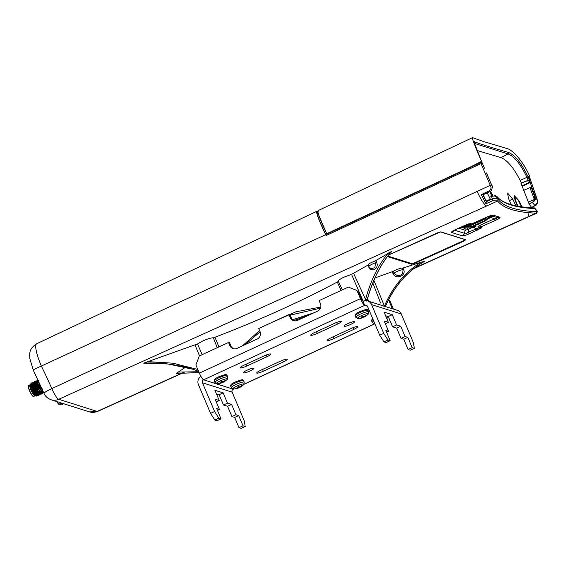 <?xml version="1.0" encoding="UTF-8"?>
<svg xmlns="http://www.w3.org/2000/svg" width="566" height="566" viewBox="0 0 566 566"><rect width="100%" height="100%" fill="white"/><g stroke="black" fill="none" stroke-linecap="round" stroke-linejoin="round"><path stroke-width="0.85" d="M490.892 183.207L491.288 184.219M486.611 173.168L491.833 185.57M486.491 172.927L491.578 184.94L490.262 185.323L481.008 163.616L326.051 235.555L325.613 234.465C319.274 221.504 315.22 210.616 317.024 211.203L317.816 211.38M484.475 168.208L483.329 165.541M532.415 202.607L534.785 205.345C537.014 204.029 537.834 202.204 537.24 199.883L535.698 198.1C535.521 199.763 534.424 201.263 532.415 202.607L534.46 199.727L529.96 187.608L531.177 187.212L534.736 196.989L535.698 198.1L531.693 187.176L531.177 187.212M523.564 190.424L529.96 187.608M528.382 182.768L527.675 180.441L528.913 180.073L529.613 182.401L521.894 185.889M527.675 180.441L521.017 183.37M529.613 182.401L530.3 182.45L531.693 187.176M522.071 186.384L530.3 182.45M534.46 199.727L534.736 196.989M530.165 182.436L529.451 180.08L528.913 180.073M529.458 180.073L528.998 177.215L529.627 177.229L529.932 178.318L529.627 177.229M537.24 199.883L529.543 177.215M483.442 165.739L484.39 168.01M458.828 228.183L465.401 230.334L464.658 228.303L461.064 227.171M464.658 228.303L466.327 227.935M481.008 163.616L482.112 163.241L481.815 162.159L326.794 234.126L318.545 214.535M33.557 370.228C32.736 370.15 35.318 368.749 41.318 366.046L325.797 234.614C319.04 220.422 316.281 212.958 317.519 212.208M44.056 393.427A11.299 1.373 -23.4 0 1 51.803 388.601A11.355 2.172 65.2 0 0 58.708 399.292A11.299 10.924 -72.5 0 1 51.06 399.766C47.438 398.287 45.103 396.179 44.056 393.427L33.295 370.171L29.899 358.809L29.637 355.257C30.062 353.354 28.774 348.854 36.648 343.781L317.024 211.203M388.983 254.785L437.73 232.76L440.815 231.876L465.776 239.743L464.007 241.045L414.694 263.317L411.609 264.209L387.568 256.631M537.304 211.281L536.865 213.057L536.087 213.163C516.164 212.328 503.337 208.288 497.613 201.036L497.394 200.732C496.906 199.982 495.469 199.925 493.071 200.569L485.89 203.76L481.326 194.626L489.399 190.742C491.203 189.334 491.486 187.523 490.262 185.323L51.803 388.601A92.598 17.73 -114.8 0 0 41.318 366.046A27.175 5.2 65.2 0 1 36.648 343.781M51.06 399.766L89.541 411.892A11.299 10.924 -72.5 0 0 97.189 411.418L58.708 399.292L497.606 201.036L498.222 199.557C503.938 206.795 516.737 210.828 536.618 211.663L537.141 211.599L534.644 208.557C515.371 207.665 502.863 203.725 497.118 196.727L498.222 199.557M536.618 211.663L536.087 213.163L414.892 267.909M192.914 369.258L198.525 371.176L192.914 369.258L168.123 364.002L143.736 363.124L197.499 343.944L202.975 340.852C208.125 338.638 211.599 337.647 213.396 337.888L214.96 337.279C259.546 320.115 300.32 301.699 337.279 282.038L338.61 281.337C337.654 280.722 339.6 279.264 344.453 276.958L351.543 274.376L368.183 264.994C367.957 264.18 370.164 262.893 374.791 261.138L391.665 251.403M143.736 363.124L168.067 364.002L192.765 369.216M192.949 369.273C176.323 364.313 159.952 362.268 143.835 363.139L143.771 363.139M176.323 373.397L199.133 372.619L176.323 373.397L185.556 367.185M199.133 372.619L176.359 373.411M424.62 261.28L424.571 261.351C407.414 271.263 394.481 286.021 385.779 305.612L385.771 305.52C394.424 286.007 407.371 271.263 424.62 261.28L424.585 261.266C407.159 271.305 394.106 286.304 385.418 306.27L385.078 306.885L384.597 305.711C392.684 286.941 404.754 272.472 420.814 262.291L424.585 261.266M402.419 268.213C402.836 267.272 395.139 269.904 393.328 271.326L394.099 273.045C396.837 276.321 399.688 276.47 402.645 273.505L403.034 269.911L402.419 268.213L420.814 262.291M374.869 277.97L393.328 271.326M213.396 337.888L217.224 347.701M372.768 282.781L380.543 303.008M351.543 274.376L363.407 301.784M454.526 230.164L464.516 233.312C464.912 234.345 466.122 233.991 468.153 232.265L478.871 227.893L478.32 227.079M478.397 227.108L478.617 227.185A4.521 4.372 -72.5 0 0 481.673 226.994L481.277 228.048L469.426 233.716C465.733 235.357 463.306 236.05 462.16 235.81L451.71 232.52C450.876 232.138 452.262 231.112 455.878 229.442A4.521 0.87 65.7 0 0 456.033 229.442L469.087 224.037L468.174 223.895M370.079 268.107L370.843 268.631L374.855 267.725L375.506 262.815L374.791 261.138M353.552 273.265L365.537 299.464C370.73 280.382 378.336 264.881 388.354 252.96M364.794 301.006L365.502 299.428M375.874 260.657L376.595 262.32C379.411 268.425 371.636 273.053 368.714 267.032L367.872 265.327M383.847 306.397L384.399 306.029M373.857 280.212L384.378 306.008M403.141 268.1L403.756 269.791C406.218 276.158 395.662 279.837 393.009 273.555L392.252 271.822M368.579 301.246L367.539 298.508M367.192 299.888L367.575 300.935A6.778 6.559 -72.5 0 0 362.94 301.246L364.674 305.35A6.778 1.295 -114.8 0 1 360.422 298.671L356.955 290.464L348.316 287.103L319.125 300.596L320.42 303.673A5.653 5.462 -72.5 0 1 317.554 311.13L297.426 320.441A5.653 5.462 -72.5 0 1 290.224 317.639L288.922 314.555L258.719 328.521L260.02 331.598A5.653 5.462 -72.5 0 1 257.155 339.055L237.02 348.366A5.653 5.462 -72.5 0 1 229.817 345.557L228.523 342.48L199.324 355.979L195.886 364.928L199.352 373.135A6.778 1.295 -114.8 0 0 203.604 379.807A2.257 2.186 -72.5 0 0 202.458 382.793L232.138 392.153A2.257 2.186 107.5 0 1 233.284 389.167L203.604 379.807L364.674 305.35A2.257 2.186 -72.5 0 1 367.553 306.468L379.687 335.199L383.72 333.339L387.965 340.01L390.165 340.704L385.828 330.445L388.58 331.315L384.243 321.049L388.368 322.351L384.031 312.092L392.28 314.689L396.617 324.948L400.735 326.249L405.072 336.508L407.817 337.378L412.154 347.637L414.354 348.331L413.399 342.692L401.266 313.967A6.778 6.559 107.5 0 0 397.261 310.288L367.582 300.935A6.778 6.559 -72.5 0 1 371.579 304.607L383.72 333.339M194.987 344.878L199.515 355.887M147.676 361.603L172.68 363.181L197.796 369.457M202.168 354.663L197.499 343.944M337.279 282.038L341.1 290.436M242.439 345.854L259.582 330.558M271.991 322.387L296.039 311.767L320.752 307.041M214.96 337.279L218.943 346.908M292.523 319.755L314.003 312.772M177.922 372.088L198.765 371.742M385.347 306.531L385.771 305.52M366.733 301.098L367.009 300.468C372.739 279.569 381.074 263.077 392.005 251M391.969 250.986C381.151 262.999 372.881 279.222 367.157 299.647L366.867 300.751M481.326 194.626L482.911 194.803L486.293 201.722L492.314 198.864L491.444 196.459L495.328 195.673L496.898 196.395C502.261 203.18 514.763 207.022 534.41 207.927L534.488 207.927M491.444 196.459L489.54 197.308M486.222 201.567L483.039 194.838M493.071 200.569L492.314 198.864C495.264 197.916 497.167 198.058 498.038 199.274L497.394 200.732M532.281 202.444L529.111 203.951M536.646 213.113L537.304 211.274L535.302 208.84L535.634 209.767M534.368 207.977L534.644 208.557L534.622 207.963A1.132 1.047 -87.7 0 0 534.41 207.927M320.406 308.166L290.117 315.128M260.084 331.747L245.467 344.461M245.538 344.425L260.091 331.768M290.125 315.142L320.406 308.173L290.125 315.156M308.272 315.425L293.655 320.611M308.123 315.495L293.697 320.632L308.187 315.467M367.044 300.313L365.303 300.284M367.157 299.647L365.537 299.464M384.597 305.711L385.382 306.454M370.843 268.631L368.82 266.565A5.455 0.92 -22.9 0 1 375.506 262.815L376.595 262.32M318.347 211.748L317.342 212.215M326.801 234.126L325.797 234.614L326.186 235.491M488.805 218.476L493.29 216.127M475.122 226.803L476.077 226.817L474.909 225.763M465.401 230.334L471.556 227.872M453.84 230.525A4.521 4.372 107.5 0 1 451.746 232.499A4.521 4.372 107.5 0 1 451.71 232.52M465.139 230.178L464.516 233.312A4.521 4.372 107.5 0 1 462.16 235.81M477.831 226.931A4.521 4.372 -72.5 0 0 478.079 227.016A4.521 4.521 0 0 1 477.81 226.924L477.775 226.909A4.521 1.585 -68.9 0 0 477.81 226.924A4.521 1.585 -68.9 0 0 479.862 225.374L494.351 218.83C497.146 218.377 497.839 217.86 496.432 217.287M455.878 229.442L463.957 225.792A4.521 0.87 65.7 0 0 464.12 225.792M463.957 225.792C467.658 224.157 470.077 223.457 471.23 223.704A4.521 4.372 107.5 0 1 468.938 224.058M468.775 229.131L468.153 232.265A4.521 0.87 65.7 0 0 469.426 233.716M474.018 227.758L476.239 228.614A4.521 0.87 65.7 0 0 477.513 230.065M486.265 217.323A4.521 0.87 65.7 0 0 486.42 217.323L471.931 223.874A4.521 0.87 65.7 0 1 471.768 223.874L486.265 217.323C489.958 215.688 492.385 214.988 493.531 215.236A4.521 4.372 107.5 0 1 491.238 215.589M493.531 215.236L499.785 217.21A4.521 4.372 107.5 0 1 496.729 217.394L491.09 215.618M490.941 217.507L494.351 218.83A4.521 0.87 65.7 0 0 495.625 220.28L481.135 226.825L481.673 226.994M464.007 241.045L463.738 240.628L465.21 239.538M465.195 239.51L463.731 240.6L414.418 262.872L411.843 263.615L387.979 256.087M411.843 263.615L414.425 262.9L463.731 240.6M531.778 207.305L535.139 205.713C535.719 205.805 536.533 204.814 537.587 202.734L537.014 199.26M485.89 203.76L486.293 201.722M491.762 185.415C493.085 185.492 491.755 191.662 490.029 191.478L482.911 194.803M489.399 190.742L490.05 191.244M483.548 195.893L483.102 194.81M483.654 196.098L483.994 196.522M474.273 225.954L475.171 226.237L474.619 227.511L472.384 226.81L485.26 220.995L484.468 220.74L471.28 226.697L470.41 226.888L470.169 225.728L483.788 219.679L487.411 216.891M466.702 224.553L466.285 224.886M327.198 234.048L326.731 233.701L469.752 167.317L481.51 161.352C474.881 146.056 471.881 138.146 472.518 137.637L484.107 141.726L507.101 148.54C513.256 150.117 523.854 162.527 529.811 176.578L528.849 177.066M467 224.617L466.356 224.907M466.03 225.494L464.75 225.516L466.844 225.296L469.278 224.2M484.991 217.974L482.006 219.962L468.818 225.919L467.948 226.11L467.707 224.957L469.511 224.235M463.299 226.159L469.306 226.075L482.494 220.117L486.201 217.422M470.601 225.636L471.28 226.697L474.612 227.511M489.675 216.021L488.989 216.99L489.823 217.259L490.934 215.653M489.823 217.259L485.26 220.995M462.479 226.973L465.238 227.843L473.445 227.843L470.41 226.888L462.479 226.973L463.49 226.343M465.719 228.14L466.214 227.928M475.171 226.237L475.037 225.848M469.752 167.317L470.311 167.494M483.258 165.357L481.708 161.77L472.193 166.623M481.708 161.77L481.51 161.352M489.569 197.293L490.347 199.225L486.194 200.972L483.131 194.718M529.203 180.073L520.925 183.101L529.189 204.192L531.884 207.807M529.649 179.882L528.715 176.599L529.811 176.578M489.866 191.563L491.826 196.303M517.628 206.165L515.039 200.35L514.395 195.765L518.937 200.704L521.916 206.859M491.953 196.253L490.354 191.839L492.866 195.822M520.89 205.614L518.527 200.732L515.018 196.848L515.485 200.449L517.649 205.316L517.317 205.458M514.062 196.317L514.904 196.89M515.966 205.833L512.711 199.076L507.582 193.084L508.494 198.461L511.275 204.666M493.085 195.921L490.425 191.266M490.347 199.225L487.227 192.829M477.053 150.485L501.009 157.631C507.249 160.15 513.645 167.741 520.182 180.42L521.435 183.108M318.028 210.644L472.518 137.637M326.731 233.701C319.797 219.12 316.967 211.429 318.233 210.63M481.899 162.201L482.048 162.492C476.261 149.056 473.664 142.116 474.258 141.67C478.157 143.389 489.59 146.99 508.551 152.48C515.124 155.176 521.64 163.348 528.099 177.002L529.309 179.875M484.383 194.195L487.291 192.971M528.142 180.221L526.932 177.37C520.72 164.274 514.423 156.464 508.042 153.931L474.4 143.403M520.182 180.42L526.932 177.37L528.828 177.009M474.308 227.652L473.445 227.843M488.217 216.559L488.989 216.99L484.468 220.74L483.788 219.679M468.139 224.858L469.348 226.075L468.492 226.266M250.023 370.963A5.653 0.955 157.1 0 0 253.851 368.332A5.653 0.955 157.1 0 0 247.271 370.093A5.653 0.955 157.1 0 0 243.444 372.725A5.653 0.955 157.1 0 0 250.023 370.963M350.687 324.424A5.653 0.955 157.1 0 0 354.521 321.792A5.653 0.955 157.1 0 0 347.941 323.554A5.653 0.955 157.1 0 0 344.114 326.186A5.653 0.955 157.1 0 0 350.687 324.424M388.226 300.192L389.939 300.857L393.405 309.071A6.778 1.295 -114.8 0 1 393.412 309.078M389.939 300.857L388.842 300.511L392.309 308.725A2.257 0.432 -114.8 0 1 392.309 308.732L392.302 308.725M388.842 300.511L388.191 300.263M228.523 342.48L229.619 342.826L230.921 345.904A5.653 5.462 -72.5 0 0 233.716 348.762M288.922 314.555L290.018 314.901L291.32 317.986A5.653 5.462 -72.5 0 0 294.115 320.844M348.316 287.103L356.955 290.464M362.94 301.246A2.257 0.432 -114.8 0 1 361.525 299.018L358.059 290.811M216.438 393.886L219.127 394.735L223.464 404.994L227.589 406.296L231.919 416.555L234.671 417.425L239.001 427.684L241.201 428.377L245.227 426.516L243.026 425.823L238.696 415.564L235.944 414.694L231.614 404.435L227.49 403.133L223.153 392.875L214.91 390.278L219.24 400.537L215.122 399.235L219.452 409.494L216.707 408.631L221.037 418.89L218.844 418.196L214.818 420.057L210.566 413.385L198.433 384.654A6.778 6.559 -72.5 0 1 200.873 376.277M221.037 418.89L217.011 420.75L214.818 420.057M387.965 340.01L383.939 341.871L386.139 342.564L390.165 340.704M234.126 388.892L233.532 389.167A6.778 1.295 -114.8 0 1 233.284 389.167L233.857 388.906M283.432 361.922A5.653 0.955 157.1 0 0 287.266 359.29A5.653 0.955 157.1 0 0 280.686 361.058L260.551 370.369A5.653 0.955 157.1 0 0 256.723 373.001A5.653 0.955 157.1 0 0 263.296 371.232L283.432 361.922L282.71 360.202M331.018 337.789A5.653 0.955 157.1 0 0 327.19 340.421A5.653 0.955 157.1 0 0 333.77 338.652L353.899 329.348A5.653 0.955 157.1 0 0 357.733 326.716A5.653 0.955 157.1 0 0 351.153 328.478L331.018 337.789M314.526 332.589A5.653 0.955 157.1 0 0 310.699 335.221A5.653 0.955 157.1 0 0 317.278 333.459L337.414 324.148A5.653 0.955 157.1 0 0 341.241 321.516A5.653 0.955 157.1 0 0 334.662 323.285L314.526 332.589M266.94 356.729A5.653 0.955 157.1 0 0 270.774 354.097A5.653 0.955 157.1 0 0 264.195 355.858L244.059 365.169A5.653 0.955 157.1 0 0 240.232 367.801A5.653 0.955 157.1 0 0 246.811 366.032L266.94 356.729L266.218 355.009M232.138 392.153L244.279 420.878L245.227 426.516M210.566 413.385L214.592 411.524L202.458 382.793M214.592 411.524L218.844 418.196M243.026 425.823L239.001 427.684M385.559 315.701L388.255 316.55L392.585 326.808L396.709 328.11L401.046 338.369L403.791 339.239L408.128 349.498L410.329 350.191L414.354 348.331M383.939 341.871L379.687 335.199M412.154 347.637L408.128 349.498M407.817 337.378L403.791 339.239M396.617 324.948L392.585 326.808M400.735 326.249L396.709 328.11M405.072 336.508L401.046 338.369M388.58 331.315L386.585 332.235M388.368 322.351L385.375 323.731M392.28 314.689L388.255 316.55M223.153 392.875L219.127 394.735M227.49 403.133L223.464 404.994M219.24 400.537L216.254 401.917M219.452 409.494L217.464 410.421M235.944 414.694L231.919 416.555M238.696 415.564L234.671 417.425M231.614 404.435L227.589 406.296M240.465 386.493L240.628 386.811A14.659 14.178 -72.5 0 0 242.17 385.715A14.355 1.38 39 0 1 241.972 385.665A14.355 1.38 39 0 1 241.732 385.58A14.659 14.178 107.5 0 1 240.189 386.67L239.262 386.946A14.659 2.809 -114.8 0 1 238.668 386.479A14.355 11.341 -39.4 0 1 237.062 387.229A14.659 2.809 65.2 0 0 237.649 387.689L237.126 388.085A14.659 14.178 107.5 0 1 235.315 388.545A14.355 3.538 -87.8 0 0 235.527 388.644A14.355 3.538 -87.8 0 0 235.753 388.686A14.659 14.178 -72.5 0 0 237.564 388.226L238.491 387.951A14.659 2.809 65.2 0 0 238.604 387.922A14.659 2.809 65.2 0 0 238.81 387.781L238.236 386.698M243.642 380.734A7.004 1.182 157.1 0 0 235.484 382.92A7.004 1.182 157.1 0 0 230.737 386.189C230.27 384.88 231.791 383.479 235.286 381.986C244.512 378.541 242.121 379.92 243.642 380.734L244.264 382.199L243.628 384.661A14.688 14.688 0 0 1 240.281 387.144A14.659 2.809 -114.8 0 1 240.097 387.208L240.628 386.811M238.81 387.781A14.355 13.499 7.9 0 0 240.097 387.208L239.892 386.741M243.628 384.661A5.929 0.998 157.1 0 0 243.727 383.989A5.929 0.998 157.1 0 0 237.005 385.977A5.929 0.998 157.1 0 0 233.164 388.87A5.929 0.998 157.1 0 0 233.56 388.913A14.688 14.688 0 0 0 238.604 387.922M237.564 388.226L237.43 387.823M237.649 387.689L237.409 387.08M237.989 386.819L238.491 387.951M223.973 381.3L224.136 381.611A14.659 14.178 -72.5 0 0 225.678 380.515A14.355 1.38 39 0 1 225.48 380.465A14.355 1.38 39 0 1 225.24 380.38A14.659 14.178 107.5 0 1 223.697 381.47L222.771 381.746A14.659 2.809 -114.8 0 1 222.176 381.286A14.355 11.341 -39.4 0 1 220.57 382.029A14.659 2.809 65.2 0 0 221.157 382.489L220.634 382.885A14.659 14.178 107.5 0 1 218.823 383.345A14.355 3.538 -87.8 0 0 219.035 383.444A14.355 3.538 -87.8 0 0 219.261 383.486A14.659 14.178 -72.5 0 0 221.073 383.026L221.999 382.75A14.659 2.809 65.2 0 0 222.113 382.722A14.659 2.809 65.2 0 0 222.325 382.581L221.745 381.505M227.157 375.534A7.004 1.182 157.1 0 0 218.992 377.727A7.004 1.182 157.1 0 0 214.245 380.989C213.778 379.68 215.299 378.279 218.794 376.786C228.02 373.341 225.629 374.727 227.157 375.534L227.773 377.006L227.136 379.461A14.688 14.688 0 0 1 223.789 381.951A14.659 2.809 -114.8 0 1 223.605 382.008L224.136 381.611M222.325 382.581A14.355 13.499 7.9 0 0 223.605 382.008L223.4 381.541M227.136 379.461A5.929 0.998 157.1 0 0 227.235 378.788A5.929 0.998 157.1 0 0 220.514 380.777A5.929 0.998 157.1 0 0 216.672 383.67A5.929 0.998 157.1 0 0 217.075 383.713A14.688 14.688 0 0 0 222.113 382.722M221.073 383.026L220.938 382.63M221.157 382.489L220.917 381.887M221.497 381.625L221.999 382.75M364.914 316.139L365.07 316.458A14.659 14.178 -72.5 0 0 366.619 315.361A14.355 1.38 39 0 1 366.421 315.312A14.355 1.38 39 0 1 366.181 315.227A14.659 14.178 107.5 0 1 364.631 316.316L363.712 316.592A14.659 2.809 -114.8 0 1 363.117 316.132A14.355 11.341 -39.4 0 1 361.504 316.875A14.659 2.809 65.2 0 0 362.099 317.335L361.568 317.731A14.659 14.178 107.5 0 1 359.757 318.191A14.355 3.538 -87.8 0 0 359.976 318.29A14.355 3.538 -87.8 0 0 360.195 318.333A14.659 14.178 -72.5 0 0 362.007 317.873L362.933 317.597A14.659 2.809 65.2 0 0 363.054 317.568A14.659 2.809 65.2 0 0 363.259 317.427L362.686 316.352M368.091 310.38A7.004 1.182 157.1 0 0 359.934 312.574A7.004 1.182 157.1 0 0 355.186 315.835C354.719 314.526 356.233 313.125 359.735 311.633C368.961 308.187 366.563 309.574 368.091 310.38L368.714 311.852L368.077 314.307A14.688 14.688 0 0 1 364.723 316.797A14.659 2.809 -114.8 0 1 364.546 316.854L365.07 316.458M363.259 317.427A14.355 13.499 7.9 0 0 364.546 316.854L364.341 316.387M368.077 314.307A5.929 0.998 157.1 0 0 368.176 313.635A5.929 0.998 157.1 0 0 361.448 315.623A5.929 0.998 157.1 0 0 357.613 318.517A5.929 0.998 157.1 0 0 358.009 318.559A14.688 14.688 0 0 0 363.054 317.568M362.007 317.873L361.879 317.476M362.099 317.335L361.851 316.727M362.438 316.472L362.933 317.597M374.459 322.811A5.929 0.998 157.1 0 0 374.105 323.717A5.929 0.998 157.1 0 0 374.501 323.759A14.688 14.688 0 0 0 374.855 323.745M43.823 392.882L40.646 389.267L37.689 382.927C37.073 380.996 37.038 380.111 37.582 380.274L38.332 380.975M36.988 380.43L37.582 380.274M37.207 380.444C36.67 380.281 36.698 381.166 37.314 383.104L40.271 389.443L43.851 392.945M37.689 382.927L37.314 383.104M42.153 388.757L42.966 392.309M42.959 392.839L42.33 393.526C41.566 393.285 40.533 392.082 39.224 389.924L38.856 390.101C40.158 392.252 41.191 393.448 41.962 393.703L42.627 393.512M42.415 393.54L42.599 392.549M38.622 382.092L37.328 380.508M41.537 393.497L41.205 394.169L37.809 390.582L34.844 384.243C34.236 382.312 34.201 381.427 34.738 381.583L35.488 382.283M34.151 381.746L34.738 381.583M34.37 381.76C33.826 381.59 33.861 382.482 34.469 384.413L37.434 390.752L40.83 394.339L41.205 394.169M34.844 384.243L34.469 384.413M39.882 392.061L40.129 393.625M40.115 394.155L39.493 394.842C38.729 394.594 37.689 393.398 36.387 391.24L36.012 391.41C37.314 393.561 38.347 394.764 39.118 395.018L39.783 394.82M39.578 394.856L39.754 393.865M35.785 383.408L34.484 381.824M29.885 384.894A6.042 1.16 65.2 0 0 29.786 384.986A6.042 1.16 65.2 0 0 30.953 389.917A6.042 1.16 65.2 0 0 34.823 395.889L35.637 395.917M29.828 384.922L28.555 385.51A6.042 1.16 65.2 0 0 28.399 385.708A6.042 1.16 65.2 0 0 29.623 390.533A6.042 1.16 65.2 0 0 33.38 396.476A6.042 1.16 65.2 0 0 33.627 396.483L34.901 395.896M28.399 385.708L28.3 386.005A5.823 1.111 65.2 0 0 29.474 390.646A5.823 1.111 65.2 0 0 33.09 396.363L33.38 396.476M34.95 391.813A5.257 1.005 65.2 0 0 36.981 394.063A5.257 1.005 65.2 0 0 37.158 393.328M37.25 393.285L36.733 393.519A4.655 0.891 -114.8 0 1 34.894 391.46M32.835 386.599A4.655 0.891 -114.8 0 1 32.828 385.071L33.019 384.979M32.899 384.59A5.257 1.005 65.2 0 0 32.573 384.526A5.257 1.005 65.2 0 0 32.587 386.274M31.201 384.088L30.536 383.889L30.882 389.033L29.857 386.38L31.321 390.236L35.432 395.952M35.87 395.521L35.884 394.573M31.031 389.599L31.321 390.236M30.882 389.033L35.927 396.002L36.769 396.087L33.479 392.132L31.003 386.72M33.479 392.132L31.816 390.901M37.137 393.823L37.285 394.934A7.117 1.365 65.2 0 0 37.101 393.929M37.271 395.464L36.769 396.087M36.295 395.882L36.564 394.827M38.693 394.813L38.368 395.478L34.965 391.898L32.007 385.559L31.682 382.885L32.651 383.599M32.828 384.547L31.547 383.083M31.682 382.885L31.307 383.055L31.632 385.729L34.59 392.068L37.993 395.655L38.368 395.478M32.007 385.559L31.632 385.729M34.965 391.898L34.59 392.068M38.155 395.514L38.332 394.523M38.283 393.915L38.092 392.896M34.363 384.066L32.97 382.425M36.387 391.24L33.422 384.901L33.104 382.227L32.729 382.404L33.054 385.071L36.012 391.41M33.422 384.901L33.054 385.071M33.104 382.227L34.073 382.941M38.467 392.719L38.707 394.346M37.809 390.582L37.434 390.752M40.993 394.198L41.177 393.207M41.12 392.606L40.929 391.58M37.2 382.75L35.807 381.109M39.224 389.924L36.266 383.585L35.941 380.911L35.566 381.088L35.891 383.755L38.856 390.101M36.266 383.585L35.891 383.755M35.941 380.911L36.91 381.633M41.304 391.403L41.551 393.037M40.646 389.267L40.271 389.443M38.262 380.543L38.736 382.446L42.719 390.363M29.857 386.38L32.354 392.04L35.064 395.514M35.8 395.45L35.927 394.552M31.222 384.215L31.307 385.821L32.934 389.818L34.809 393.03L36.691 394.962M37.158 394.884L37.292 393.342M32.644 383.564L32.863 385.616L34.441 389.337L36.316 392.507L38.113 394.304M38.58 394.226L38.714 392.684M35.184 383.974L34.526 383.14M34.066 382.906L34.222 384.753L35.948 388.849L37.83 391.976L39.535 393.653M40.002 393.568L40.136 392.026M36.606 383.323L35.948 382.489M35.481 382.248L35.679 384.222L37.462 388.368L40.957 392.995M41.417 392.91L41.559 391.375M38.028 382.666L37.37 381.831M36.903 381.59L37.257 384.045L38.969 387.88L42.372 392.337M42.839 392.259L43.016 391.042M38.325 380.932L39.585 385.609L43.066 391.163M56.855 401.591A5.823 1.111 65.2 0 0 59.147 404.577L59.43 404.69A6.042 1.16 65.2 0 0 59.685 404.697L60.958 404.11M57.095 401.669A6.042 1.16 65.2 0 0 59.43 404.69M59.189 402.327A6.042 1.16 65.2 0 0 60.88 404.103L61.694 404.131M59.692 402.483L61.489 404.166M61.927 403.735L61.97 403.204L61.857 403.664M63.328 403.678L62.826 404.301L61.255 402.978M60.088 402.61L61.984 404.216L62.826 404.301M62.352 404.089L62.6 403.402M63.215 403.593L64.05 403.862M59.932 402.56L61.114 403.728M528.403 202.147L534.537 199.331M89.541 411.892L97.593 411.418A11.355 2.172 65.2 0 1 97.189 411.418L183.702 372.343M471.23 223.704L471.768 223.874A4.521 4.372 107.5 0 1 468.79 224.086A4.521 4.521 0 0 0 471.931 223.874M499.785 217.21C500.627 217.592 499.24 218.61 495.625 220.28M478.871 227.893A4.521 3.707 53.6 0 0 481.277 228.048M393.009 273.555L394.099 273.045A5.455 0.92 -22.9 0 1 399.051 270.668A5.455 0.92 -22.9 0 1 402.886 269.812A5.455 0.92 -22.9 0 1 403.034 269.911L403.756 269.791M486.597 206.01L484.906 204.708C482.423 201.885 479.841 197.449 477.152 191.4M526.019 217.669L525.078 218.136L526.019 217.669M494.182 195.744L497.479 197.739M491.819 217.21L491.047 215.625M467.36 227.935L467.962 229.591M477.541 224.476L479.862 225.374A4.521 0.87 65.7 0 0 481.135 226.825A4.521 4.372 -72.5 0 1 478.079 227.016L478.617 227.185M440.815 231.876A0.453 0.439 -72.5 0 1 440.511 231.897L465.471 239.758A0.453 0.439 -72.5 0 0 465.776 239.743M414.418 262.872L414.694 263.317M387.958 256.108L411.857 263.643A0.453 0.439 -72.5 0 1 411.609 264.209M388.976 254.792L440.525 231.897M472.985 226.534L474.966 227.157M465.945 225.013L466.915 225.268M469.377 226.046L482.536 220.117L481.616 219.495M469.306 224.207L466.886 225.296L465.302 225.282M501.009 157.631L508.042 153.931A1.132 1.026 -73.9 0 0 508.551 152.48M509.442 200.583L512.711 199.076M474.202 142.674A1.132 1.125 -66 0 0 474.258 141.67M475.15 226.754L473.593 226.266M360.422 298.671L199.352 373.135M388.601 317.37L386.642 318.269M374.791 323.752L244.017 384.208M367.426 306.213L364.674 305.35M371.579 304.607L401.266 313.967M246.811 366.032L246.054 364.249M317.278 333.459L316.521 331.669M337.414 324.148L336.685 322.429M333.77 338.652L333.013 336.869M353.899 329.348L353.177 327.629M263.296 371.232L262.546 369.442M291.32 317.986L290.224 317.639M230.921 345.904L229.817 345.557M244.264 382.199A7.004 1.182 157.1 0 0 236.107 384.392A7.004 1.182 157.1 0 0 231.36 387.653L233.56 388.913M227.773 377.006A7.004 1.182 157.1 0 0 219.615 379.192A7.004 1.182 157.1 0 0 214.868 382.453L217.075 383.713M368.714 311.852A7.004 1.182 157.1 0 0 360.556 314.038A7.004 1.182 157.1 0 0 355.802 317.3L358.009 318.559M373.086 319.564A7.004 1.182 157.1 0 0 371.678 321.035L371.763 319.818L372.753 318.778M373.709 321.035A7.004 1.182 157.1 0 0 372.294 322.5L374.501 323.759M368.82 266.565L367.992 264.874M342.338 289.863L338.27 281.125M97.593 411.418L184.233 372.294M414.178 268.461L536.865 213.057M534.637 207.977L535.302 208.783M391.969 251.12C381.074 263.197 372.775 279.625 367.065 300.405L366.825 301.013M385.382 306.546L385.779 305.612M245.623 344.39L260.098 331.796M453.663 230.291L453.076 230.999L456.033 229.442M486.42 217.323L491.387 215.568L490.474 215.427M537.127 199.317L529.811 177.83M528.092 215.971L528.488 213.835M513.978 197.265L515.018 196.848M489.993 191.98L490.354 191.839M482.048 162.492L474.131 142.462M482.536 220.117L486.272 217.394M388.637 317.462L386.684 318.361M374.883 323.816L243.889 384.378M230.737 386.189L231.36 387.653M214.245 380.989L214.868 382.453M355.186 315.835L355.802 317.3M371.678 321.035L372.294 322.5M36.981 394.063L36.585 394.247M36.21 394.424L35.276 394.856M42.86 390.689L41.884 391.141M41.509 391.311L40.462 391.792M40.087 391.969L39.04 392.45M38.672 392.627L37.625 393.108M38.7 382.354L37.66 382.835M37.285 383.005L36.238 383.493M35.863 383.663L34.816 384.151M31.427 385.057L30.621 385.425M29.786 384.986L30.536 383.889M37.766 380.387L38.637 381.038M42.966 392.705L43.03 391.622M36.351 381.038L37.215 381.696M41.544 393.363L41.608 392.28M34.929 381.696L35.8 382.354M40.129 394.021L40.186 392.938M33.507 382.354L34.377 383.012M38.707 394.679L38.771 393.589M32.085 383.012L32.955 383.67M37.285 395.323L37.349 394.247M31.038 383.946L31.533 384.321"/></g></svg>
